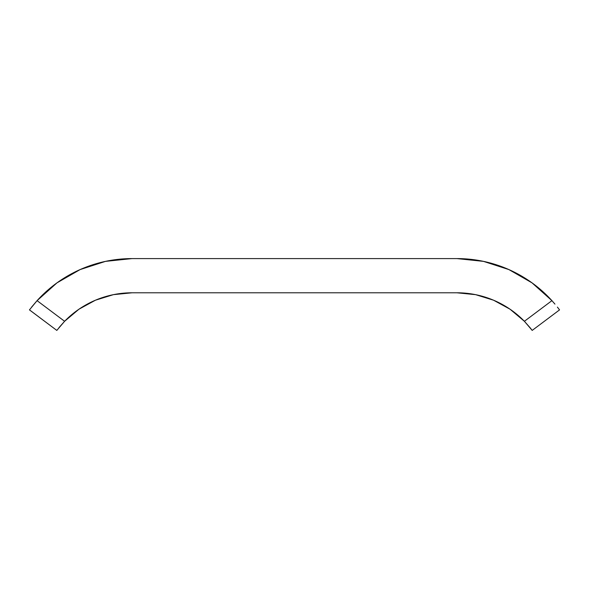 <?xml version="1.0" encoding="UTF-8"?>
<svg xmlns="http://www.w3.org/2000/svg" width="589" height="589" viewBox="0 0 589 589"><rect width="100%" height="100%" fill="white"/><g stroke="black" fill="none" stroke-linecap="round" stroke-linejoin="round"><path stroke-width="0.88" d="M105.527 261.361A128.247 128.247 0 0 0 105.49 261.369L80.119 269.578L56.971 282.86L37.078 300.648L29.45 309.888L37.078 300.648L29.45 309.888L56.809 330.407L64.606 321.292A94.049 94.049 0 0 1 132.046 292.792A94.049 94.049 0 0 0 64.606 321.292L78.963 309.203L95.44 300.206L113.375 294.662L132.046 292.792L456.954 292.792A94.049 94.049 0 0 1 524.394 321.292L532.191 330.407L559.55 309.888L557.408 307.112L559.55 309.888L557.4 307.105L559.55 309.888L532.191 330.407L530.026 327.631L532.191 330.407M29.465 309.866L56.809 330.407L64.606 321.292L78.963 309.203L95.44 300.206M524.35 321.241A94.049 94.049 0 0 0 456.954 292.792L475.625 294.662L493.56 300.206L510.037 309.203L524.394 321.292L551.922 300.648L554.941 304.101L551.922 300.648L532.029 282.86L508.881 269.578L483.488 261.369A128.247 128.247 0 0 0 483.473 261.361M554.941 304.101L551.922 300.648L524.394 321.292L530.026 327.639M483.488 261.369L456.954 258.593A128.247 128.247 0 0 1 551.922 300.648M31.6 307.105L37.078 300.648L64.606 321.292L37.078 300.648A128.247 128.247 0 0 1 132.046 258.593L456.954 258.593L132.046 258.593L105.512 261.369L80.119 269.578L56.971 282.86M113.375 294.662L132.046 292.792L456.954 292.792L475.625 294.662L493.56 300.206M132.046 258.593L105.512 261.369M532.029 282.86L508.881 269.578M64.606 321.292L58.974 327.639"/></g></svg>
